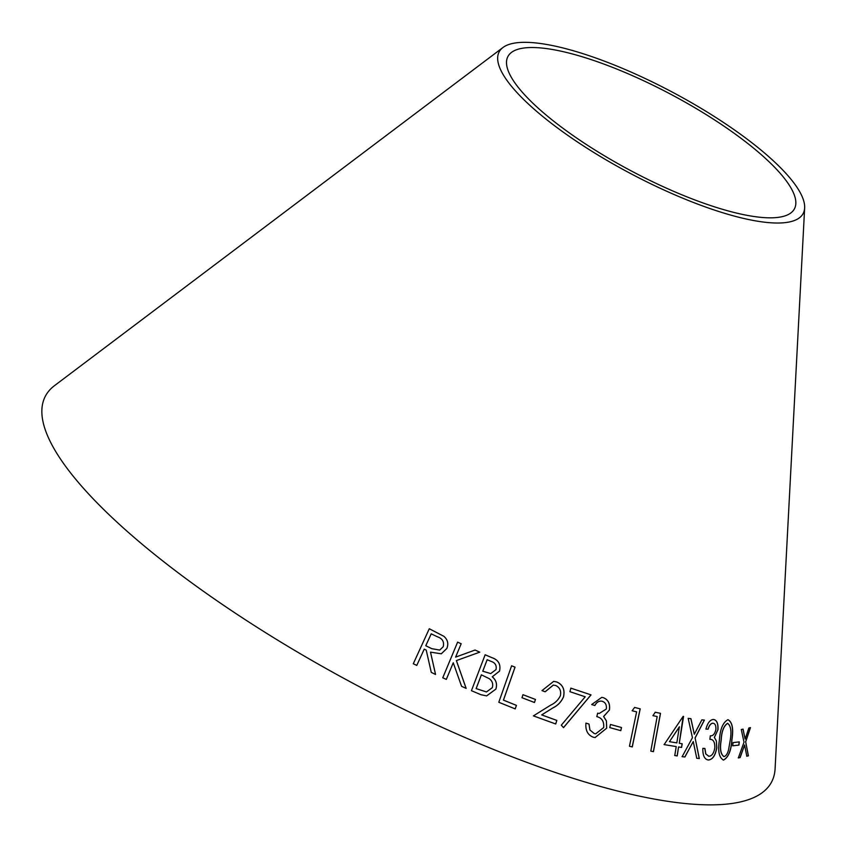 <?xml version="1.0" encoding="UTF-8"?>
<svg xmlns="http://www.w3.org/2000/svg" width="847" height="847" viewBox="0 0 847 847"><rect width="100%" height="100%" fill="white"/><g stroke="black" fill="none" stroke-linecap="round" stroke-linejoin="round"><path stroke-width="1.27" d="M804.65 207.917L775.09 768.78A411.166 109.263 -152 0 1 357.201 685.541A411.166 109.263 -152 0 1 54.515 385.639L502.959 47.506A172.142 45.749 -152 0 1 570.899 50.058A172.142 45.749 -152 0 1 727.287 125.007A172.142 45.749 -152 0 1 804.65 207.917A172.142 45.749 -152 0 1 629.692 173.074A172.142 45.749 -152 0 1 502.959 47.506M515.167 708.907L516.416 705.382L503.425 700.13L515.008 667.161L511.62 665.784L498.798 702.269L515.209 708.907L516.458 705.382L503.467 700.13L515.05 667.161L511.577 665.784M486.612 695.906L495.844 689.13C497.358 684.207 496.162 680.099 492.255 676.795L499.497 671.131C501.001 664.408 498.47 659.908 491.938 657.653L485.14 654.773L471.43 690.686L480.884 694.688L486.633 695.906L495.876 689.13C497.39 684.207 496.194 680.099 492.287 676.795L499.539 671.131C500.969 664.408 498.428 659.908 491.895 657.653L491.938 657.653M431.271 672.38L435.559 674.456L430.509 652.148L441.308 653.799L446.814 648.495C448.73 643.762 447.756 639.697 443.892 636.309L429.281 628.739L413.294 663.762L416.777 665.424L424.22 649.141L426.221 650.094L431.271 672.38M466.157 688.399L456.395 660.586L479.751 652.158L475.082 650.03L455.601 657.124L461.181 643.752L457.613 642.142L442.759 677.791L446.327 679.4L453.251 662.778L461.583 686.303L466.157 688.399M521.985 697.716L534.468 702.502L535.463 699.453L522.98 694.678L521.985 697.716M555.738 723.994L556.828 720.405L541.72 714.9L552.953 707.88C557.813 705.551 561.339 701.867 563.541 696.816C565.076 689.638 562.853 684.694 556.871 682.004L553.694 681.359L541.974 690.612L545.172 691.766L553.366 685.085L555.611 685.488C559.751 687.372 561.339 690.792 560.365 695.736C558.247 700.035 555.039 703.158 550.741 705.096L533.398 715.884L555.738 723.994M591.037 694.879L570.889 688.156L569.915 691.692L585.213 696.785L561.296 725.18L563.52 727.637L591.037 694.879L570.836 688.145M603.657 727.584L595.674 733.83L594.308 733.576L589.967 730.029L588.993 724.037L585.944 723.116C585.298 730.41 587.776 735.111 593.355 737.239L595.092 737.546L606.696 728.176L606.41 720.861L603.646 716.541L609.438 710.008C610.274 703.645 608.178 699.516 603.149 697.6L601.762 697.356L591.672 704.556L594.859 705.519C596.69 702.089 599.147 700.67 602.238 701.274C605.457 702.396 606.812 704.99 606.304 709.024L599.242 713.47L597.654 713.174L596.796 716.636C601.931 717.885 604.218 721.538 603.657 727.584M601.381 701.136L602.238 701.274M609.766 727.605L620.798 730.665L621.507 727.52L610.475 724.46L609.766 727.605M640.205 708.833L634.625 707.446L632.127 710.749L636.616 711.861L629.448 746.228L632.264 746.927L640.205 708.833L634.551 707.436M660.512 713.333L655.239 712.253L652.931 715.662L657.177 716.541L650.803 751.12L653.45 751.66L660.512 713.333L655.165 712.232M678.669 746.969L681.591 747.456L682.195 743.761L679.273 743.274L683.158 716.34L664.143 744.608L676.224 746.578L674.763 755.535L677.208 755.937L678.585 746.959L681.591 747.456M723.169 760.003L723.55 760.066C728.42 757.44 731.226 750.622 731.946 739.622C733.618 728.589 732.295 721.951 727.965 719.706C722.936 722.364 720.088 729.161 719.399 740.087C717.705 751.109 719.092 757.769 723.55 760.066L723.211 760.013M732.74 745.805L738.955 745.085L739.272 741.887L733.057 742.607L732.74 745.805M696.753 758.266L699.315 758.541L695.122 738.012L704.397 720.098L701.867 719.834L694.307 734.243L690.93 718.648L688.166 718.341L692.433 737.716L682.142 756.678L684.905 756.985L693.259 741.548L696.753 758.266M708.854 756.244L705.816 753.968L704.926 748.473L702.819 748.367C702.692 755.545 704.535 759.42 708.357 759.992C712.592 759.653 715.408 755.577 716.795 747.774L716.361 740.86L714.402 737.462L717.97 729.659C718.309 723.359 716.784 719.961 713.396 719.452C710.008 719.791 707.531 722.999 705.964 729.098L708.145 729.193C709.246 725.424 710.845 723.433 712.92 723.211C715.101 723.444 716.086 725.561 715.895 729.553C714.794 734 712.941 736.085 710.326 735.799L709.881 739.346C713.333 739.198 714.974 742.088 714.804 748.017C713.788 753.385 711.808 756.138 708.854 756.244L708.526 756.202M708.124 759.95L708.261 759.981C712.507 759.643 715.313 755.566 716.7 747.763L716.795 747.774M746.81 756.223L748.42 755.852L745.688 741.856L750.474 727.605L748.875 727.965L745.106 739.06L743.073 729.151L741.284 729.489L744.005 742.205L738.351 757.917L740.14 757.589L744.587 745L746.81 756.223M575.515 54.811A162.253 43.123 -152 0 1 722.914 125.451A162.253 43.123 -152 0 1 795.831 203.598A162.253 43.123 -152 0 1 630.92 170.745A162.253 43.123 -152 0 1 511.482 52.408A162.253 43.123 -152 0 1 575.515 54.811M738.256 757.896L740.034 757.578L744.587 745M746.705 756.202L748.42 755.852M748.314 755.842L745.688 741.856M745.593 741.845L750.378 727.594M742.978 729.14L745.106 739.06M708.759 756.233L705.816 753.968M705.731 753.957L704.831 748.452M716.7 747.763L716.361 740.86M716.276 740.85L714.402 737.462M714.317 737.441L717.97 729.659M717.875 729.648C718.214 723.349 716.689 719.95 713.301 719.442M705.869 729.076L708.145 729.193M708.05 729.182C709.161 725.413 710.749 723.423 712.835 723.19L712.92 723.211M682.057 756.667L684.821 756.974L693.259 741.548M696.668 758.256L699.315 758.541M699.23 758.531L695.122 738.012M695.038 737.991L704.312 720.088M690.845 718.627L694.307 734.243M732.644 745.794L738.955 745.085M738.859 745.074L739.177 741.877M723.454 760.045C728.325 757.43 731.13 750.611 731.85 739.611L731.946 739.622M731.85 739.611C733.523 728.579 732.2 721.93 727.869 719.685M723.994 756.583L723.899 756.562C720.575 754.285 719.654 748.801 721.125 740.098C721.549 731.49 723.677 725.911 727.531 723.338L727.626 723.349C730.792 725.688 731.681 731.173 730.305 739.78L728.568 749.68C727.541 753.777 726.017 756.085 723.994 756.583C720.67 754.243 719.749 748.759 721.21 740.109C721.633 731.512 723.772 725.921 727.626 723.349M674.678 755.513L677.124 755.916L678.585 746.959M681.507 747.435L682.11 743.74M683.571 716.403L679.273 743.274M664.069 744.598L676.224 746.578M669.458 741.676L679.368 726.8L676.827 742.883L669.458 741.676L679.453 726.821M653.376 751.649L660.438 713.322M632.19 746.916L640.131 708.823M620.724 730.654L621.507 727.52M621.444 727.509L610.412 724.46M595.61 733.82L594.308 733.576M594.245 733.566L589.967 730.029M589.904 730.019L588.993 724.037M588.94 724.026L585.891 723.116M595.06 737.546L606.696 728.176M606.632 728.166L606.41 720.861M606.346 720.861L603.646 716.541M603.583 716.53L609.438 710.008M609.374 709.998C610.211 703.645 608.114 699.506 603.085 697.589L603.149 697.6M603.085 697.589L601.73 697.356M594.795 705.509C596.627 702.078 599.083 700.66 602.175 701.263M599.242 713.47L597.654 713.185M563.467 727.626L590.984 694.879M555.685 723.994L556.828 720.405M556.775 720.405L541.72 714.9M541.678 714.9L552.953 707.88M552.9 707.88C557.76 705.551 561.286 701.856 563.488 696.816L563.541 696.816M563.488 696.816C565.023 689.627 562.8 684.694 556.828 681.994L553.673 681.359M545.129 691.745L553.313 685.075M534.425 702.491L535.463 699.453M535.42 699.453L522.938 694.678M466.125 688.399L456.374 660.596L479.751 652.158M479.72 652.169L475.051 650.03M455.58 657.134L461.181 643.752M461.16 643.752L457.592 642.153M446.305 679.4L453.251 662.778M435.538 674.456L430.509 652.148M441.298 653.81L446.814 648.495C448.709 643.773 447.735 639.707 443.87 636.309L429.26 628.749M416.766 665.435L424.22 649.141M439.72 650.083L431.737 648.664L425.766 645.742L431.197 633.842L437.37 636.775C442.452 638.511 444.4 641.835 443.203 646.748L439.72 650.083L431.758 648.654L425.776 645.732L431.218 633.831M491.895 657.653L485.109 654.784M490.72 673.577L482.758 671.216L487.141 659.718L491.144 661.401C495.22 662.746 496.84 665.488 496.003 669.606L490.72 673.577L482.79 671.205L487.173 659.718M486.432 691.957L476.12 688.6L481.371 674.826L489.27 678.68C492.34 680.977 493.356 683.984 492.308 687.69L486.432 691.957L476.152 688.59L481.403 674.826"/></g></svg>
